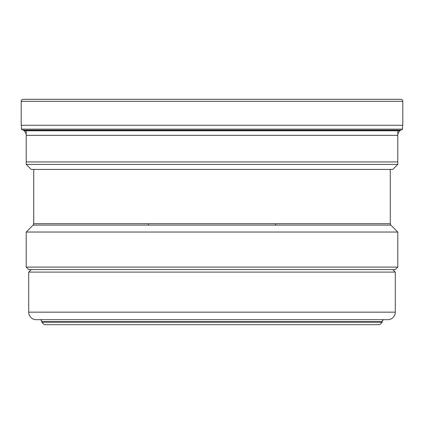 <?xml version="1.0" encoding="UTF-8"?>
<svg xmlns="http://www.w3.org/2000/svg" width="424" height="424" viewBox="0 0 424 424"><rect width="100%" height="100%" fill="white"/><g stroke="black" fill="none" stroke-linecap="round" stroke-linejoin="round"><path stroke-width="0.64" d="M402.8 101.325A2.003 2.003 0 0 0 400.797 99.322L23.203 99.322A2.003 2.003 0 0 0 21.2 101.325L21.2 125.266L402.8 125.266L402.8 101.325L21.2 101.325L21.2 125.266M388.845 99.322L23.203 99.322A2.003 2.003 0 0 0 21.2 101.325M21.449 129.135L23.193 130.142A1115.274 1115.274 0 0 1 21.449 129.135L21.449 125.266L21.449 129.135L402.551 129.135L402.551 125.266M402.551 129.135A1115.274 1115.274 0 0 1 400.807 130.142A6.058 6.058 0 0 0 397.791 135.346L397.791 164.427L392.783 169.436L31.217 169.436L26.209 164.427L397.791 164.427M400.807 130.142L23.193 130.142A6.058 6.058 0 0 1 26.209 135.346L26.209 164.427L31.217 169.436M26.209 130.778L26.209 161.92L397.791 161.92L397.791 130.778M33.719 169.436L33.719 223.692L390.281 223.692L390.281 169.436M390.281 223.692A2.003 2.003 0 0 0 390.864 225.107L33.136 225.107A2.003 2.003 0 0 0 33.719 223.692M390.864 225.107L397.791 232.034L26.209 232.034L33.136 225.107M26.209 232.034L26.209 267.088L397.791 267.088L397.791 232.034M26.209 267.088L28.71 269.59L395.29 269.59L397.791 267.088M392.783 269.59L395.29 272.097L28.71 272.097L31.217 269.59M28.71 272.097L28.71 312.159L395.29 312.159L395.29 272.097M28.71 312.159A7.51 7.51 0 0 0 36.225 319.67L387.774 319.67A7.51 7.51 0 0 0 395.29 312.159M384.271 319.67A2.003 2.003 0 0 0 382.268 321.673L41.732 321.673A2.003 2.003 0 0 0 39.729 319.67M212 322.171L382.268 322.171L379.766 324.678L44.234 324.678L41.732 322.171L212 322.171M382.268 321.673L382.268 322.171M41.732 321.673L41.732 322.171M148.4 225.107L148.4 223.692M275.6 223.692L275.6 225.107M26.209 145.734L26.209 164.427M23.193 130.142A6.058 6.058 0 0 1 26.209 135.346L397.791 135.346M24.099 130.778L399.901 130.778"/></g></svg>
